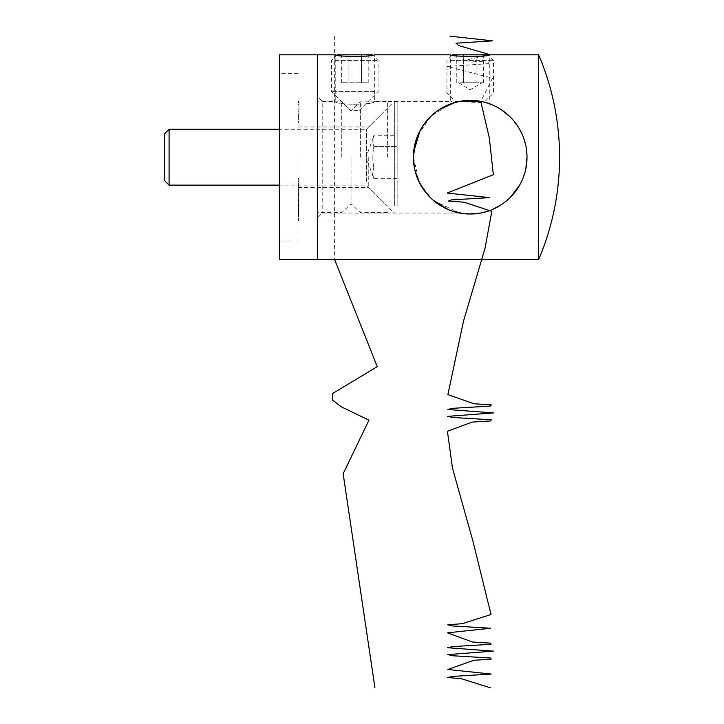 <?xml version="1.0" encoding="UTF-8"?>
<svg xmlns="http://www.w3.org/2000/svg" width="724" height="724" viewBox="0 0 724 724"><rect width="100%" height="100%" fill="white"/><g stroke="black" fill="none" stroke-linecap="round" stroke-linejoin="round"><path stroke-width="0.54" stroke-dasharray="3.62 2.71" d="M298.007 189.272L298.007 193.561L298.007 189.272L298.931 189.272L298.931 188.692L298.007 188.692M298.007 196.964L298.007 192.014L298.007 196.964L298.931 196.964L298.007 196.964M298.931 196.005L298.931 192.349L298.931 199.571L298.931 192.358L298.007 192.358L298.007 199.571L298.007 192.014L298.931 192.014L298.931 196.005L298.007 196.005M298.931 216.639L298.931 212.53L298.931 220.259L298.931 216.603L298.007 216.603L298.007 208.286L298.007 216.376L298.931 216.376L298.931 213.209L298.931 219.562L298.931 212.983L298.931 220.512L298.931 211.58L298.931 218.983L298.931 212.322L298.007 212.322L298.931 212.322L298.931 207.725L298.931 220.141L298.931 205.915L298.931 216.195L298.931 210.186L298.931 212.096L298.007 212.096L298.007 220.268L298.007 216.639L298.931 216.657L298.007 216.639M298.007 211.109L298.931 211.462L298.007 211.109M298.007 208.892L298.007 214.947L298.931 214.947L298.007 214.811L298.007 208.892L298.931 208.892M298.007 213.625L298.007 214.159L298.931 214.159L298.931 213.625L298.007 213.625M298.007 211.68L298.931 211.625L298.007 211.68M298.007 215.924L298.931 215.942L298.007 215.924L298.007 211.58L298.007 218.983L298.007 215.924L298.931 215.951L298.931 219.562L298.931 216.214L298.007 216.195L298.007 212.358L298.931 212.358L298.931 214.594L298.007 214.594M298.007 216.051L298.007 220.141L298.007 216.051L298.931 216.051M298.007 212.666L298.007 214.023L298.007 212.666L298.931 212.666L298.931 213.444L298.007 213.444L298.007 215.345L298.931 215.345L298.931 212.232L298.007 212.232L298.007 213.462L298.931 213.462L298.931 214.023L298.007 214.023M298.007 215.553L298.931 215.68L298.007 215.553M298.007 207.951L298.007 212.856L298.007 206.096L298.007 207.951L298.931 207.951L298.931 209.544L298.007 209.544L298.007 211.299L298.007 209.562L298.931 209.562L298.931 212.856L298.007 212.856M298.007 202.304L298.007 197.77L298.007 202.901L298.007 201.779L298.007 202.304L298.931 202.304L298.931 205.725L298.007 205.725M298.007 184.602L298.007 178.24L298.007 184.602L298.931 184.602L298.007 184.647M298.007 157.208L298.007 240.992L298.007 157.208M298.007 187.353L298.007 190.312L298.007 185.824L298.007 187.353L298.931 187.353L298.931 190.312L298.007 190.312M298.007 197.163L298.007 199.553L298.007 197.163L298.931 197.163L298.931 199.127L298.007 199.127M298.007 205.734L298.007 210.376L298.007 205.734L298.931 205.734L298.931 203.878L298.007 203.878L298.007 195.779L298.007 209.625L298.007 203.39L298.007 204.24L298.931 204.24L298.931 208.168L298.007 208.168L298.931 208.412L298.931 209.245L298.007 209.245M298.007 210.738L298.931 210.738L298.007 210.738L298.931 210.376L298.931 205.734M298.007 211.526L298.931 211.58L298.007 211.526M298.007 214.693L298.007 220.512L298.007 212.983L298.007 214.693L298.931 214.711L298.007 214.711M298.931 199.127L298.931 204.476L298.931 201.625L298.007 201.625L298.931 201.806L298.931 204.114L298.007 204.114L298.007 200.738L298.007 203.516L298.931 203.516L298.931 208.476L298.007 208.476M298.931 209.245L298.931 200.738L298.931 202.937L298.007 202.937L298.007 203.516L298.931 203.516L298.931 198.72L298.007 198.72M298.931 198.72L298.931 200.322L298.007 200.304L298.007 201.028L298.931 201.028L298.931 196.24L298.007 196.24M298.931 187.914L298.931 184.204L298.931 189.426L298.931 184.801L298.007 184.801L298.007 178.728L298.007 189.426L298.007 184.801L298.007 185.48L298.931 185.48L298.931 187.914L298.007 187.914M298.007 183.805L298.931 184.204L298.007 183.805M298.007 189.426L298.931 189.009L298.007 189.426M298.007 119.216L298.007 101.36L298.007 120.971L298.007 101.36L298.007 119.216L298.931 119.216L298.931 121.704L298.007 121.704M387.367 157.208L387.367 101.822L387.367 157.208M360.371 157.208L360.371 101.822L360.371 157.208M368.751 157.208L368.751 187.462L368.751 157.208M279.383 54.816L279.383 259.608M317.555 157.208L317.555 259.608L317.555 157.208M341.755 157.208L341.755 101.822L341.755 157.208M351.059 157.208L351.059 203.752L351.059 157.208M298.931 184.647L298.007 184.484L298.931 184.484L298.931 178.24L298.007 178.24M298.931 178.24L298.931 178.955L298.007 178.955M298.931 178.955L298.931 181.027L298.007 181.027M298.931 181.027L298.931 183.878L298.007 183.878L298.007 181.624L298.007 183.896L298.931 183.842L298.931 184.602M298.931 181.624L298.931 183.896L298.931 181.624L298.007 181.624M298.931 183.896L298.007 183.887M298.931 190.312L298.007 189.987M298.931 189.987L298.007 189.86M298.931 189.86L298.931 187.118L298.007 187.118M298.931 187.118L298.931 186.367L298.007 186.367M298.931 186.367L298.007 185.987M298.931 185.987L298.931 186.738L298.007 186.738M298.931 186.738L298.931 185.824L298.007 185.824M298.931 185.824L298.931 186.439L298.007 186.439M298.931 186.439L298.931 187.353M298.931 189.552L298.931 187.733L298.931 189.552L298.007 189.552L298.007 187.733L298.007 189.552M298.931 187.733L298.007 187.733M298.931 189.38L298.007 189.38M298.931 192.475L298.007 192.475M298.931 196.24L298.931 200.267L298.931 199.571L298.007 199.571L298.931 199.553L298.931 197.589L298.007 197.589M298.931 198.955L298.007 198.955M298.931 193.471L298.007 193.471M298.931 195.136L298.007 195.136M298.931 194.512L298.007 194.512M298.931 205.725L298.007 205.616M298.931 205.616L298.931 197.77L298.007 197.77M298.931 197.77L298.007 198.276M298.931 198.276L298.931 200.874L298.007 200.874M298.931 200.874L298.931 202.901L298.007 202.901M298.931 202.901L298.931 201.779L298.007 201.779M298.931 201.779L298.931 202.304M298.007 201.625L298.007 204.476L298.007 201.625L298.931 201.625M298.931 204.476L298.007 204.476M298.931 203.236L298.007 203.236M298.931 208.476L298.931 210.738M298.931 212.856L298.931 206.096L298.931 210.014L298.007 210.014L298.007 204.421L298.007 209.779L298.931 209.779L298.931 204.421L298.931 206.096L298.007 206.096L298.931 206.43L298.007 206.43M298.931 204.421L298.007 204.657L298.931 204.421M298.931 212.793L298.007 212.793M298.931 208.24L298.007 208.24M298.931 207.833L298.007 207.833M298.931 207.209L298.007 207.209M298.931 207.616L298.007 207.616M298.931 206.43L298.931 207.951M298.931 211.299L298.931 208.575L298.931 211.299L298.007 211.299M298.931 208.575L298.007 208.575M298.931 214.503L298.007 214.503M298.931 214.766L298.007 214.766M298.931 213.309L298.007 213.309M298.931 210.186L298.007 210.186L298.931 210.195M298.931 208.946L298.007 208.946M298.931 208.286L298.007 208.286M298.931 210.105L298.007 210.105M298.931 213.562L298.007 213.562M298.931 214.023L298.931 213.245L298.007 213.245M298.931 213.245L298.931 212.666M298.931 218.983L298.007 218.983M298.931 218.467L298.007 218.467L298.007 215.399L298.007 218.458L298.931 218.458L298.931 215.408L298.007 215.39L298.931 215.39L298.931 218.458M298.931 215.942L298.007 215.906L298.931 215.897L298.931 214.594M298.931 214.25L298.007 214.25L298.007 219.453L298.007 213.146L298.931 213.146L298.007 213.155L298.007 214.268L298.931 214.277L298.007 214.268M298.931 212.277L298.931 215.309L298.007 215.309L298.007 212.277L298.931 212.277M298.931 214.105L298.007 214.105M298.931 212.494L298.007 212.476M298.931 216.585L298.007 216.585L298.007 213.209L298.007 216.557L298.931 216.557M298.931 220.159L298.007 220.141L298.931 220.159M298.931 219.444L298.007 219.444L298.931 219.453M298.931 216.494L298.007 216.494M298.931 216.105L298.007 216.105M298.931 220.512L298.007 220.512L298.931 220.512M298.931 214.684L298.007 214.684L298.931 214.648M298.931 212.983L298.007 212.983L298.931 212.983M298.931 215.408L298.007 215.408L298.931 215.399M298.931 212.539L298.007 212.539L298.931 212.53M298.931 216.159L298.007 216.159L298.931 216.177M298.931 220.259L298.007 220.259L298.931 220.268M298.931 213.2L298.007 213.209L298.931 213.2M298.931 219.562L298.007 219.544M298.931 216.214L298.007 216.214M298.931 218.91L298.007 218.91M298.931 218.856L298.007 218.856M298.931 218.34L298.007 218.34M298.931 216.295L298.007 216.295M298.931 213.164L298.007 213.164M298.931 215.2L298.007 215.2M298.931 208.648L298.007 208.648M298.931 213.725L298.007 213.725M298.931 213.969L298.007 213.969M298.931 213.064L298.007 213.064M298.931 210.295L298.007 210.295M298.931 210.05L298.007 210.05L298.931 210.032M298.931 212.168L298.007 212.168M298.931 205.915L298.007 205.915M298.931 211.055L298.007 211.055M298.931 208.041L298.007 208.041M298.931 207.725L298.007 207.725M298.931 209.354L298.007 209.354M298.931 206.222L298.007 206.222M298.931 209.625L298.007 209.625M298.931 205.1L298.007 205.1M298.931 204.72L298.007 204.72M298.931 205.498L298.007 205.498M298.931 203.39L298.007 203.39L298.931 203.417L298.931 204.24L298.931 203.417M298.931 203.96L298.931 207.634L298.931 203.96L298.007 203.96L298.007 207.634L298.007 203.96L298.007 204.611L298.931 204.611L298.931 203.96M298.931 206.983L298.931 207.634L298.007 207.634L298.007 206.983L298.931 206.983M298.931 195.779L298.007 195.779M298.931 199.806L298.007 199.806M298.931 200.267L298.007 200.267M298.931 199.571L298.007 199.571M298.931 200.638L298.007 200.638M298.931 201.218L298.007 201.218M298.931 200.738L298.007 200.738M298.931 202.937L298.931 203.516L298.931 202.937L298.007 202.928M298.931 198.258L298.007 198.258M298.931 200.322L298.931 201.028L298.931 200.322L298.007 200.322M298.931 198.937L298.007 198.937M298.931 199.471L298.007 199.471M298.931 194.675L298.007 194.675M298.931 194.141L298.007 194.141M298.931 194.729L298.007 194.729M298.931 192.349L298.007 192.349M298.931 192.81L298.931 195.887L298.931 192.539L298.007 192.81L298.007 195.887L298.007 192.539L298.931 192.81M298.931 195.887L298.007 195.616L298.931 195.887M298.931 188.692L298.931 192.991L298.007 192.991M298.931 192.991L298.931 193.561L298.007 193.561M298.931 193.561L298.931 189.272M298.931 188.267L298.007 188.267M298.931 185.217L298.007 185.217M298.931 185.679L298.007 185.679M298.931 188.041L298.007 188.041M298.931 184.783L298.931 178.728L298.931 185.48L298.931 184.801L298.007 184.783M298.931 185.163L298.931 188.765L298.007 188.765L298.007 185.163L298.007 188.647L298.931 188.647L298.931 185.163L298.007 185.163M298.931 186.276L298.007 186.276M298.931 187.715L298.007 187.715M298.931 178.728L298.007 178.728M298.931 181.742L298.007 181.742M298.931 185.082L298.007 185.082M298.931 182.104L298.007 182.104M298.931 181.163L298.007 181.163M298.931 183.552L298.007 183.552M298.931 180.873L298.007 180.873M298.931 179.398L298.007 179.398M298.931 121.704L298.931 122.646L298.007 122.646L298.931 122.646L298.931 108.573L298.007 108.573L298.931 108.573L298.931 105.025L298.007 105.025M298.931 105.025L298.931 102.446L298.007 102.446M298.931 102.446L298.931 101.36L298.007 101.36L298.931 101.36L298.931 103.034L298.007 103.034L298.931 103.034L298.931 104.645L298.007 104.645M298.931 104.645L298.931 120.971L298.007 120.971L298.931 120.971L298.931 119.333L298.007 119.333M298.931 119.333L298.931 115.433L298.007 115.433L298.931 115.433L298.931 103.034L298.007 103.034L298.931 103.034L298.931 112.881L298.007 112.881M298.931 112.881L298.931 115.578L298.007 115.578M298.931 115.578L298.931 117.487L298.007 117.487M298.931 117.487L298.931 118.627L298.007 118.627M298.931 118.627L298.007 119.008L298.931 119.008L298.931 116.835L298.007 116.835L298.931 116.6L298.007 116.6M298.931 116.6L298.931 115.903L298.007 115.903M298.931 115.903L298.931 114.754L298.007 114.754M298.931 114.754L298.931 113.234L298.007 113.234M298.931 113.234L298.931 111.243L298.007 111.243L298.931 111.243L298.931 109.098L298.007 109.098L298.931 109.098L298.931 103.034L298.007 103.034L298.931 103.034L298.931 101.36L298.007 101.36L298.931 101.36L298.931 119.216M538.62 54.816L538.62 259.608M481.478 101.559L489.759 103.903L489.759 54.816C490.981 56.852 449.477 56.861 450.663 54.816L450.663 101.36L374.335 101.36L374.335 54.816C375.548 56.852 334.054 56.861 335.239 54.816L335.239 101.36C334.017 105.17 375.557 105.17 374.335 101.36C375.548 105.17 334.017 105.17 335.239 101.36L322.207 101.36L322.207 213.064L322.207 101.36L317.555 96.708L317.555 217.716L317.555 96.708M413.712 162.855L413.431 157.208L415.241 142.999M417.857 135.243L431.061 116.084L450.771 103.858M458.953 101.559L486.908 102.935M492.229 104.871L501.578 109.876M510.375 117.071L519.823 129.587M522.565 135.225L524.457 140.411M525.85 145.859L526.991 157.208M525.85 168.565L524.457 174.013M522.873 178.448L519.814 184.846M510.483 197.236L501.569 204.548M492.157 209.58L486.953 211.471M481.541 212.847L464.211 213.671L447.541 209.272L433.269 200.331L422.3 187.688M417.992 179.507L414.562 168.502M459.975 213.064L322.207 213.064L317.555 217.716M457.378 212.521L448.165 209.535M432.961 200.068L427.495 194.62M419.504 182.756L414.436 167.859M454.609 102.618C449.387 100.98 449.387 100.98 454.609 102.618C449.387 100.98 449.387 100.98 454.609 102.618L440.69 108.709L427.613 119.668L417.477 136.166L413.431 157.208L413.694 151.787M420.164 130.383L424.454 123.587M429.83 117.288L439.043 109.749M413.431 157.208L419.106 181.959M422.237 187.588L424.988 191.543M426.517 193.471L432.427 199.598M433.694 200.693L459.885 213.046M459.242 101.496L470.491 100.428M489.759 103.903L479.804 101.242L459.993 101.36M483.65 82.744L480.293 82.744L483.65 82.744L483.65 54.816L463.496 54.816L483.65 54.816M476.926 82.744L463.496 82.744L480.293 82.744L476.926 82.744L476.926 54.816L476.926 82.744M460.138 82.744L470.211 82.744L460.138 82.744M450.057 60.4L493.487 60.4L450.057 60.4M458.573 92.98L493.487 92.98L458.573 92.98M456.781 54.816L463.496 54.816L456.781 54.816L456.781 82.744M485.107 101.36L493.487 92.98L493.487 60.4L487.895 54.816L452.527 54.816L446.943 60.4L446.943 92.98L455.315 101.36L480.455 101.36M459.975 101.36L455.315 101.36M463.496 82.744L463.496 54.816L463.496 82.744M334.633 60.4L378.055 60.4L334.633 60.4M374.942 91.586L331.511 91.586L374.942 91.586M368.217 54.816L361.502 54.816L368.217 54.816L368.217 82.744L361.502 82.744L361.502 54.816L348.072 54.816L361.502 54.816L361.502 82.744L368.217 82.744M341.348 54.816L348.072 54.816L341.348 54.816L341.348 82.744L361.502 82.744L348.072 82.744L348.072 54.816L348.072 82.744L341.348 82.744M358.977 110.672L378.055 91.586L378.055 60.4L372.471 54.816L337.103 54.816L331.511 60.4L331.511 91.586L350.597 110.672L358.977 110.672L350.597 110.672M373.865 167.959C372.489 160.791 372.489 153.633 373.865 146.465C372.489 153.633 372.489 160.791 373.865 167.959C372.489 171.534 372.489 175.118 373.865 178.71C372.489 175.127 372.489 171.543 373.865 167.959L397.141 167.959L397.141 146.465L397.141 178.71L397.141 167.959L373.865 167.959M397.141 178.71L373.865 178.71L366.045 157.208L373.865 135.714C372.489 139.298 372.489 142.881 373.865 146.465C372.489 142.872 372.489 139.289 373.865 135.714L397.141 135.714L397.141 146.465L397.141 135.714M397.141 205.58L397.141 101.36L397.141 205.58M394.345 205.58L394.345 101.36L394.345 205.58M366.425 181.398L366.425 129.288L366.425 181.398M169.081 185.136L169.081 129.288M164.429 133.94L164.429 180.484M373.865 146.465L397.141 146.465L373.865 146.465M490.365 54.816L462.88 60.644L488.555 62.101L489.849 63.558L447.106 66.472L492.528 78.12L480.781 101.423M334.633 36.2L334.633 259.608M298.931 208.087L298.007 208.087M298.931 211.363L298.007 211.363M298.931 211.915L298.007 211.915M298.931 212.91L298.007 212.91M298.931 210.756L298.007 210.756M298.931 210.53L298.007 210.53M298.931 207.996L298.007 207.996L298.931 208.005M298.931 197.951L298.007 197.951M298.931 101.659L298.007 101.659M298.931 117.424L298.007 117.424M387.367 101.822L360.371 101.822L351.059 110.672L341.755 101.822L317.555 101.822M387.367 212.594L360.371 212.594L351.059 203.752L341.755 212.594L317.555 212.594M298.007 187.462L368.751 187.462L387.367 206.078M298.007 126.962L368.751 126.962L387.367 108.338M298.007 73.432L279.383 73.432M298.007 240.992L279.383 240.992M298.007 204.195L298.931 204.195M298.007 211.643L298.931 211.643M298.007 208.612L298.931 208.612M298.007 203.616L298.931 203.616M298.007 202.105L298.931 202.105M298.007 204.584L298.931 204.584M298.007 203.86L298.931 203.86M298.007 201.372L298.931 201.372M298.007 191.335L298.931 191.335M298.007 196.412L298.931 196.412M298.007 192.041L298.931 192.041M298.007 189.453L298.931 189.453M458.573 82.744L470.211 89.731L481.849 82.744M397.141 101.36L394.345 101.36L366.425 129.288L279.383 129.288M397.141 213.064L394.345 213.064L366.425 185.136L279.383 185.136"/><path stroke-width="1.09" d="M279.383 259.608L279.383 54.816L317.555 54.816L317.555 259.608L317.555 54.816L335.239 54.816C334.026 56.861 375.539 56.861 374.335 54.816L450.663 54.816C449.45 56.861 490.972 56.861 489.759 54.816L538.62 54.816L538.62 259.608L279.383 259.608M415.241 142.999L417.857 135.243M450.771 103.858L458.953 101.559M486.908 102.935L492.229 104.871M501.578 109.876L510.375 117.071M519.823 129.587L522.565 135.225M524.457 140.411L525.85 145.859M526.991 157.208L525.85 168.565M524.457 174.013L522.873 178.448M519.814 184.846L510.483 197.236M501.569 204.548L492.157 209.58M486.953 211.471L481.541 212.847M422.3 187.688L417.992 179.507M414.562 168.502L413.712 162.855M413.431 157.208C413.241 188.349 439.224 214.159 470.021 213.996C501.135 214.304 527.063 188.457 526.991 157.443C527.289 126.175 501.316 100.292 470.428 100.428C439.287 100.156 413.286 125.895 413.431 157.208L414.436 167.859M459.885 213.046L457.378 212.521M448.165 209.535L432.961 200.068M427.495 194.62L419.504 182.756M413.694 151.787L420.164 130.383M424.454 123.587L429.83 117.288M439.043 109.749L454.609 102.618L459.242 101.496M419.106 181.959L422.237 187.588M424.988 191.543L426.517 193.471M432.427 199.598L433.694 200.693M470.491 100.428L481.478 101.559M459.993 101.36L455.622 102.337M452.527 54.816L487.895 54.816M480.455 101.36L459.975 101.36M337.103 54.816L372.471 54.816M279.383 129.288L169.081 129.288L169.081 185.136L279.383 185.136M169.081 185.136L164.429 180.484L164.429 133.94L169.081 129.288M450.057 36.2L492.691 40.852L456.048 43.178L458.573 45.512L490.365 54.816M480.781 101.423L489.352 138.067L493.343 174.719L447.151 193.046L489.578 197.625L451.287 199.915L448.31 201.064L464.238 202.204L491.795 211.372L485.089 248.015L463.451 321.311L447.903 394.607L474.021 403.775L491.261 404.915L490.338 406.064L452.156 408.354L447.866 409.503L493.46 412.933L447.414 416.372L453.414 417.513L491.225 419.802L490.383 420.952L472.139 422.101L447.432 431.26L452.419 467.912L472.953 541.208L491.017 614.504L462.428 623.663L447.749 624.812L452.455 625.952L490.564 628.242L447.486 632.83L472.401 641.989L490.519 643.138L491.107 644.279L453.233 646.568L447.468 647.718L493.469 651.148L447.794 654.587L452.328 655.736L490.465 658.026L491.153 659.166L473.758 660.315L447.83 669.474L491.198 674.053L453.378 676.352L447.423 677.492L461.152 678.641L490.365 687.8M334.633 259.608L377.267 366.652L332.75 393.413L332.633 400.11L341.23 406.798L368.95 420.182L343.149 473.704L374.942 687.8M538.62 259.608A260.64 260.64 0 0 0 538.62 54.816"/></g></svg>
